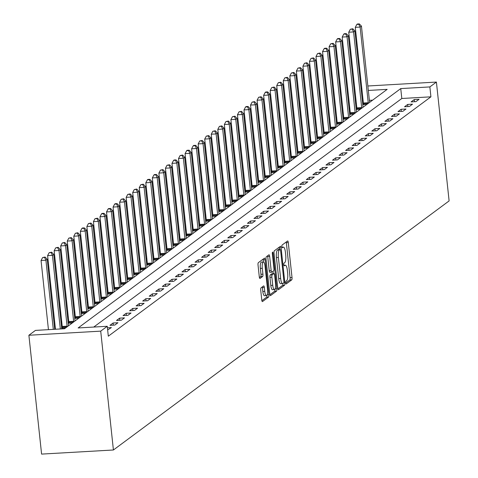 <?xml version="1.0" encoding="UTF-8"?>
<svg xmlns="http://www.w3.org/2000/svg" width="478" height="478" viewBox="0 0 478 478"><rect width="100%" height="100%" fill="white"/><g stroke="black" fill="none" stroke-linecap="round" stroke-linejoin="round"><path stroke-width="0.72" d="M285.748 282.845A1.386 0.382 86.7 0 0 286.191 283.962A1.386 0.382 86.7 0 0 286.256 283.938L291.717 279.881A1.984 0.544 86.7 0 0 292.022 277.557L288.282 242.561A1.984 0.544 86.7 0 0 287.654 240.96A1.984 0.544 86.7 0 0 287.565 240.996L282.098 245.053A1.386 0.382 86.7 0 0 281.889 246.678A1.386 0.382 86.7 0 0 282.325 247.801A1.386 0.382 86.7 0 0 282.39 247.771L283.096 247.251A6.351 1.739 86.7 0 1 283.4 247.132A6.351 1.739 86.7 0 1 285.408 252.253L285.719 255.168A6.351 1.739 86.7 0 1 284.739 262.607L284.034 263.133A1.386 0.382 86.7 0 0 283.818 264.758A1.386 0.382 86.7 0 0 284.255 265.882A1.386 0.382 86.7 0 0 284.32 265.852L285.031 265.332A6.351 1.739 86.7 0 1 285.33 265.212A6.351 1.739 86.7 0 1 287.338 270.333L287.654 273.249A6.351 1.739 86.7 0 1 286.675 280.688L285.964 281.213A1.386 0.382 86.7 0 0 285.748 282.845M261.03 287.858A1.984 0.544 86.7 0 0 260.719 290.188L261.771 300.005A1.984 0.544 86.7 0 0 262.398 301.606A1.984 0.544 86.7 0 0 262.494 301.564L268.558 297.065A1.984 0.544 86.7 0 0 268.863 294.741L265.123 259.745A1.984 0.544 86.7 0 0 264.495 258.144A1.984 0.544 86.7 0 0 264.406 258.18L258.335 262.679A1.984 0.544 86.7 0 0 258.03 265.009L259.297 276.87A1.984 0.544 86.7 0 0 259.924 278.465A1.984 0.544 86.7 0 0 260.02 278.429L262.619 276.505A1.984 0.544 86.7 0 0 262.924 274.181L262.297 268.295A5.306 1.452 86.7 0 1 263.366 261.98A5.306 1.452 86.7 0 1 265.045 266.258L267.507 289.298A5.306 1.452 86.7 0 1 266.437 295.613A5.306 1.452 86.7 0 1 264.758 291.335L264.346 287.499A1.984 0.544 86.7 0 0 263.719 285.898A1.984 0.544 86.7 0 0 263.623 285.934L261.03 287.858M107.257 326.283L100.709 331.14L113.411 449.989L449.111 200.909L436.408 82.067L429.865 86.924L400.749 88.591L78.141 327.95L107.257 326.283L108.315 336.189L430.923 96.825L429.865 86.924M277.76 288.144A1.984 0.544 86.7 0 0 278.387 289.74A1.984 0.544 86.7 0 0 278.483 289.704L284.547 285.205A1.984 0.544 86.7 0 0 284.852 282.88L281.112 247.885A1.984 0.544 86.7 0 0 280.484 246.284A1.984 0.544 86.7 0 0 280.389 246.319L274.324 250.819A1.984 0.544 86.7 0 0 274.019 253.143L277.76 288.144M276.553 291.138L270.488 295.637A1.984 0.544 86.7 0 1 270.393 295.673A1.984 0.544 86.7 0 1 269.765 294.072L266.025 259.076A1.984 0.544 86.7 0 1 266.33 256.752L268.929 254.822A1.984 0.544 86.7 0 1 269.024 254.786A1.984 0.544 86.7 0 1 269.652 256.387L271.163 270.578A1.984 0.544 86.7 0 0 271.791 272.179A1.984 0.544 86.7 0 0 271.886 272.143L273.607 270.865A1.984 0.544 86.7 0 0 273.918 268.54L272.335 253.764A1.386 0.382 86.7 0 1 272.615 252.109A1.386 0.382 86.7 0 1 273.058 253.232L276.858 288.808A1.984 0.544 86.7 0 1 276.553 291.138L274.611 291.245L269.879 294.759M430.923 96.825L401.807 98.492L93.748 327.06M414.229 99.573L411.086 101.904L415.944 101.629L419.081 99.299L414.229 99.573L414.462 101.712M407.686 104.431L404.543 106.761L409.395 106.486L412.538 104.156L407.686 104.431L407.913 106.57M401.138 109.289L397.995 111.619L402.846 111.344L405.989 109.014L401.138 109.289L401.365 111.428M394.589 114.146L391.452 116.477L396.304 116.202L399.447 113.866L394.589 114.146L394.822 116.285M388.046 119.004L384.904 121.334L389.755 121.059L392.898 118.723L388.046 119.004L388.273 121.143M381.498 123.862L378.355 126.192L383.207 125.911L386.349 123.581L381.498 123.862L381.725 126.001M374.949 128.719L371.812 131.05L376.664 130.769L379.807 128.439L374.949 128.719L375.182 130.858M368.407 133.577L365.264 135.907L370.115 135.627L373.258 133.296L368.407 133.577L368.634 135.71M361.858 138.435L358.715 140.765L363.567 140.484L366.71 138.154L361.858 138.435L362.085 140.568M355.315 143.286L352.172 145.623L357.024 145.342L360.167 143.012L355.315 143.286L355.542 145.426M348.767 148.144L345.624 150.48L350.476 150.2L353.618 147.869L348.767 148.144L348.994 150.283M342.218 153.002L339.075 155.332L343.933 155.057L347.07 152.727L342.218 153.002L342.451 155.141M335.675 157.859L332.533 160.19L337.384 159.915L340.527 157.585L335.675 157.859L335.903 159.999M329.127 162.717L325.984 165.047L330.836 164.773L333.979 162.442L329.127 162.717L329.354 164.856M322.578 167.575L319.435 169.905L324.293 169.63L327.436 167.3L322.578 167.575L322.811 169.714M316.036 172.433L312.893 174.763L317.745 174.488L320.887 172.152L316.036 172.433L316.263 174.572M309.487 177.29L306.344 179.62L311.196 179.346L314.339 177.009L309.487 177.29L309.714 179.429M302.938 182.148L299.802 184.478L304.653 184.197L307.796 181.867L302.938 182.148L303.171 184.287M296.396 187.006L293.253 189.336L298.105 189.055L301.248 186.725L296.396 187.006L296.623 189.145M289.847 191.863L286.704 194.193L291.556 193.913L294.699 191.582L289.847 191.863L290.074 193.996M283.305 196.721L280.162 199.051L285.013 198.77L288.156 196.44L283.305 196.721L283.532 198.854M276.756 201.573L273.613 203.909L278.465 203.628L281.608 201.298L276.756 201.573L276.983 203.712M270.207 206.43L267.065 208.767L271.916 208.486L275.059 206.155L270.207 206.43L270.434 208.569M263.665 211.288L260.522 213.618L265.374 213.343L268.517 211.013L263.665 211.288L263.892 213.427M257.116 216.146L253.973 218.476L258.825 218.201L261.968 215.871L257.116 216.146L257.343 218.285M250.568 221.003L247.425 223.334L252.282 223.059L255.419 220.728L250.568 221.003L250.801 223.142M244.025 225.861L240.882 228.191L245.734 227.916L248.877 225.58L244.025 225.861L244.252 228M237.476 230.719L234.334 233.049L239.185 232.774L242.328 230.438L237.476 230.719L237.703 232.858M230.928 235.576L227.785 237.907L232.643 237.632L235.785 235.296L230.928 235.576L231.161 237.715M224.385 240.434L221.242 242.764L226.094 242.483L229.237 240.153L224.385 240.434L224.612 242.573M217.837 245.292L214.694 247.622L219.545 247.341L222.688 245.011L217.837 245.292L218.064 247.431M211.288 250.149L208.151 252.48L213.003 252.199L216.146 249.869L211.288 250.149L211.521 252.282M204.745 255.007L201.602 257.337L206.454 257.056L209.597 254.726L204.745 255.007L204.972 257.14M198.197 259.859L195.054 262.195L199.906 261.914L203.048 259.584L198.197 259.859L198.424 261.998M191.654 264.716L188.511 267.053L193.363 266.772L196.506 264.442L191.654 264.716L191.881 266.855M185.106 269.574L181.963 271.904L186.814 271.629L189.957 269.299L185.106 269.574L185.333 271.713M178.557 274.432L175.414 276.762L180.272 276.487L183.409 274.157L178.557 274.432L178.79 276.571M172.014 279.289L168.871 281.62L173.723 281.345L176.866 279.015L172.014 279.289L172.241 281.428M165.466 284.147L162.323 286.477L167.175 286.203L170.317 283.866L165.466 284.147L165.693 286.286M158.917 289.005L155.774 291.335L160.632 291.06L163.775 288.724L158.917 289.005L159.15 291.144M152.374 293.862L149.232 296.193L154.083 295.918L157.226 293.582L152.374 293.862L152.602 296.002M145.826 298.72L142.683 301.05L147.535 300.77L150.678 298.439L145.826 298.72L146.053 300.859M139.277 303.578L136.14 305.908L140.992 305.627L144.135 303.297L139.277 303.578L139.51 305.717M132.735 308.435L129.592 310.766L134.443 310.485L137.586 308.155L132.735 308.435L132.962 310.569M126.186 313.287L123.043 315.623L127.895 315.343L131.038 313.012L126.186 313.287L126.413 315.426M119.643 318.145L116.501 320.481L121.352 320.2L124.495 317.87L119.643 318.145L119.87 320.284M113.095 323.003L109.952 325.339L114.804 325.058L117.947 322.728L113.095 323.003L113.322 325.142M107.419 327.812L111.398 327.585L107.646 329.951M356.307 103.015L355.596 103.541M349.759 107.873L349.048 108.398M343.216 112.73L342.499 113.256M336.667 117.588L335.956 118.114M330.119 122.44L329.408 122.971M323.576 127.297L322.859 127.829M317.028 132.155L316.317 132.687M310.479 137.013L309.768 137.544M303.936 141.87L303.219 142.402M297.388 146.728L296.677 147.26M290.845 151.586L290.128 152.118M284.296 156.443L283.585 156.969M277.748 161.301L277.037 161.827M271.205 166.159L270.488 166.685M264.657 171.016L263.946 171.542M258.108 175.868L257.397 176.4M251.565 180.726L250.848 181.258M245.017 185.584L244.306 186.115M238.468 190.441L237.757 190.973M231.926 195.299L231.209 195.831M225.377 200.157L224.666 200.688M218.834 205.014L218.117 205.546M212.286 209.872L211.569 210.404M205.737 214.73L205.026 215.255M199.195 219.587L198.478 220.113M192.646 224.445L191.935 224.971M186.097 229.303L185.386 229.828M179.555 234.154L178.838 234.686M173.006 239.012L172.295 239.544M166.458 243.87L165.746 244.401M159.915 248.727L159.198 249.259M153.366 253.585L152.655 254.117M146.818 258.443L146.107 258.974M140.275 263.3L139.558 263.832M133.726 268.158L133.015 268.684M127.184 273.016L126.467 273.541M120.635 277.873L119.924 278.399M114.087 282.731L113.376 283.257M107.544 287.589L106.827 288.115M100.995 292.44L100.284 292.972M94.447 297.298L93.736 297.83M87.904 302.156L87.187 302.688M81.356 307.013L80.645 307.545M74.807 311.871L74.096 312.403M68.264 316.729L67.547 317.261M61.716 321.586L61.005 322.118M55.173 326.444L54.456 326.97M372.607 100.165L369.38 100.35M363.125 100.709L362.36 100.75M363.411 104.055L362.766 104.533M369.584 102.131L369.99 102.107M362.778 104.67L366.847 104.437M356.869 108.912L356.218 109.39M363.035 106.988L363.441 106.964M356.235 109.528L360.298 109.295M350.32 113.77L349.675 114.248M356.492 111.846L356.893 111.822M349.687 114.385L353.756 114.152M343.778 118.628L343.126 119.106M349.944 116.704L350.35 116.68M343.138 119.243L347.207 119.01M337.229 123.479L336.578 123.963M343.395 121.561L343.801 121.537M336.596 124.101L340.659 123.868M330.68 128.337L330.035 128.821M336.853 126.419L337.259 126.395M330.047 128.958L334.116 128.725M324.138 133.195L323.486 133.679M330.304 131.277L330.71 131.253M323.498 133.816L327.567 133.583M317.589 138.052L316.938 138.536M323.761 136.134L324.162 136.111M316.956 138.674L321.019 138.441M311.041 142.91L310.395 143.394M317.213 140.986L317.619 140.968M310.407 143.531L314.476 143.298M304.498 147.768L303.847 148.252M310.664 145.844L311.07 145.826M303.865 148.389L307.928 148.156M297.949 152.625L297.298 153.109M304.122 150.701L304.522 150.678M297.316 153.247L301.379 153.014M291.401 157.483L290.755 157.961M297.573 155.559L297.979 155.535M290.767 158.104L294.836 157.871M284.858 162.341L284.207 162.819M291.024 160.417L291.431 160.393M284.225 162.956L288.288 162.723M278.31 167.198L277.658 167.676M284.482 165.274L284.882 165.251M277.676 167.814L281.745 167.581M271.761 172.056L271.116 172.534M277.933 170.132L278.339 170.108M271.128 172.672L275.197 172.439M265.218 176.914L264.567 177.392M271.385 174.99L271.791 174.966M264.585 177.529L268.648 177.296M258.67 181.765L258.024 182.249M264.842 179.847L265.242 179.824M258.036 182.387L262.105 182.154M252.127 186.623L251.476 187.107M258.293 184.705L258.7 184.681M251.488 187.245L255.557 187.012M245.578 191.481L244.927 191.965M251.751 189.563L252.151 189.539M244.945 192.102L249.008 191.869M239.03 196.339L238.385 196.822M245.202 194.421L245.608 194.397M238.397 196.96L242.466 196.727M232.487 201.196L231.836 201.68M238.653 199.272L239.06 199.254M231.848 201.818L235.917 201.585M225.939 206.054L225.287 206.538M232.111 204.13L232.511 204.112M225.305 206.675L229.368 206.442M219.39 210.912L218.745 211.39M225.562 208.988L225.969 208.964M218.757 211.533L222.826 211.3M212.847 215.769L212.196 216.247M219.014 213.845L219.42 213.821M212.214 216.391L216.277 216.158M206.299 220.627L205.648 221.105M212.471 218.703L212.871 218.679M205.665 221.242L209.728 221.009M199.75 225.485L199.105 225.963M205.922 223.561L206.329 223.537M199.117 226.1L203.186 225.867M193.208 230.342L192.556 230.82M199.374 228.418L199.78 228.394M192.574 230.958L196.637 230.725M186.659 235.194L186.014 235.678M192.831 233.276L193.231 233.252M186.026 235.815L190.095 235.582M180.11 240.052L179.465 240.536M186.283 238.134L186.689 238.11M179.477 240.673L183.546 240.44M173.568 244.909L172.916 245.393M179.734 242.991L180.14 242.967M172.934 245.531L176.997 245.298M167.019 249.767L166.374 250.251M173.191 247.849L173.598 247.825M166.386 250.388L170.455 250.155M160.477 254.625L159.825 255.109M166.643 252.707L167.049 252.683M159.837 255.246L163.906 255.013M153.928 259.482L153.277 259.966M160.1 257.558L160.5 257.54M153.295 260.104L157.358 259.871M147.379 264.34L146.734 264.824M153.552 262.416L153.958 262.398M146.746 264.961L150.815 264.728M140.837 269.198L140.185 269.676M147.003 267.274L147.409 267.25M140.203 269.819L144.266 269.586M134.288 274.055L133.637 274.533M140.46 272.131L140.861 272.107M133.655 274.677L137.718 274.444M127.74 278.913L127.094 279.391M133.912 276.989L134.318 276.965M127.106 279.528L131.175 279.295M121.197 283.771L120.546 284.249M127.363 281.847L127.769 281.823M120.564 284.386L124.627 284.153M114.648 288.628L113.997 289.106M120.82 286.704L121.221 286.68M114.015 289.244L118.078 289.011M108.1 293.48L107.454 293.964M114.272 291.562L114.678 291.538M107.466 294.101L111.535 293.868M101.557 298.338L100.906 298.822M107.723 296.42L108.13 296.396M100.924 298.959L104.987 298.726M95.008 303.195L94.363 303.679M101.181 301.277L101.581 301.254M94.375 303.817L98.444 303.584M88.466 308.053L87.815 308.537M94.632 306.135L95.038 306.111M87.827 308.674L91.896 308.441M81.917 312.911L81.266 313.395M88.089 310.993L88.49 310.969M81.284 313.532L85.347 313.299M75.369 317.768L74.723 318.252M81.541 315.844L81.947 315.827M74.735 318.39L78.804 318.157M68.826 322.626L68.175 323.11M74.992 320.702L75.399 320.684M68.187 323.248L72.256 323.014M62.277 327.484L61.626 327.962M68.45 325.56L68.85 325.536M61.644 328.105L65.707 327.872M368.323 90.444L387.162 89.368L64.554 328.727L35.438 330.4L28.889 335.251L41.592 454.1L113.411 449.989M361.081 88.783L361.792 88.251M28.889 335.251L100.709 331.14M436.408 82.067L367.851 85.992M362.067 90.802L361.302 90.85M401.807 98.492L400.749 88.591M285.766 282.97L289.776 279.994A1.984 0.544 86.7 0 0 290.08 277.67L286.34 242.675A1.984 0.544 86.7 0 0 286.232 241.988M279.331 249.486L279.17 247.992A1.984 0.544 86.7 0 0 279.062 247.305M277.873 288.826L282.606 285.318A1.984 0.544 86.7 0 0 282.946 283.454A6.351 1.739 86.7 0 1 282.641 283.574A6.351 1.739 86.7 0 1 280.634 278.453L278.393 257.457A6.351 1.739 86.7 0 1 279.373 250.012L280.114 249.462A1.386 0.382 86.7 0 1 280.18 249.432A1.386 0.382 86.7 0 1 280.622 250.556L283.902 281.273A1.386 0.382 86.7 0 1 283.693 282.904L282.946 283.454M278.31 249.564A1.386 0.382 86.7 0 0 278.244 249.546A1.386 0.382 86.7 0 0 278.178 249.57L280.114 249.462M282.641 283.574L280.7 283.681A6.351 1.739 86.7 0 1 278.692 278.566L276.451 257.564A6.351 1.739 86.7 0 1 277.431 250.125L278.178 249.57M271.695 272.155L269.945 272.257A1.984 0.544 86.7 0 1 269.855 272.293A1.984 0.544 86.7 0 1 269.228 270.691L267.71 256.501A1.984 0.544 86.7 0 0 267.596 255.814M273.034 271.295L273.279 273.589M272.741 285.306A5.306 1.452 86.7 0 0 274.42 289.59A5.306 1.452 86.7 0 0 275.489 283.269L274.623 275.149A1.984 0.544 86.7 0 0 273.996 273.553A1.984 0.544 86.7 0 0 273.9 273.589L272.179 274.868A1.984 0.544 86.7 0 0 271.874 277.192L272.741 285.306L270.799 285.42A5.306 1.452 86.7 0 0 272.478 289.698L274.42 289.59M272.149 273.685A1.984 0.544 86.7 0 0 272.054 273.661A1.984 0.544 86.7 0 0 271.958 273.697L273.9 273.589M270.799 285.42L269.933 277.3A1.984 0.544 86.7 0 1 270.237 274.975L271.958 273.697M274.611 291.245A1.984 0.544 86.7 0 0 274.94 289.172M266.437 295.613L264.495 295.727A5.306 1.452 86.7 0 1 262.816 291.449L262.404 287.607A1.984 0.544 86.7 0 0 262.291 286.92M263.366 261.98L261.424 262.087A5.306 1.452 86.7 0 0 260.355 268.409L262.297 268.295M259.411 277.557L260.677 276.613A1.984 0.544 86.7 0 0 260.982 274.288L260.355 268.409M263.414 261.98L263.187 259.853A1.984 0.544 86.7 0 0 263.073 259.172M261.884 300.692L266.616 297.179A1.984 0.544 86.7 0 0 266.951 295.207M369.631 102.376A2.02 0.556 -93.3 0 1 369.536 101.766L361.446 26.099L360.137 27.073L355.285 27.348L363.376 103.015A2.02 0.556 -93.3 0 1 363.411 103.78L363.411 104.634M358.799 24.288L359.325 23.9L357.383 24.014L356.857 24.402L358.799 24.288L360.137 27.073L368.227 102.734A2.02 0.556 -93.3 0 1 368.263 103.385M359.325 23.9L361.446 26.099M355.285 27.348L356.857 24.402M363.083 107.233A2.02 0.556 -93.3 0 1 362.987 106.624L354.903 30.956L353.595 31.93L348.743 32.205L356.827 107.873A2.02 0.556 -93.3 0 1 356.869 108.637L356.869 109.492M352.256 29.146L352.776 28.758L350.314 29.26L352.256 29.146L353.595 31.93L361.679 107.592A2.02 0.556 -93.3 0 1 361.721 108.243M352.776 28.758L354.903 30.956M348.743 32.205L350.314 29.26M356.534 112.091A2.02 0.556 -93.3 0 1 356.445 111.482L348.354 35.814L347.046 36.788L342.194 37.063L350.278 112.73A2.02 0.556 -93.3 0 1 350.32 113.495L350.32 114.35M345.708 34.004L346.233 33.615L344.291 33.723L343.766 34.111L345.708 34.004L347.046 36.788L355.13 112.45A2.02 0.556 -93.3 0 1 355.172 113.101M346.233 33.615L348.354 35.814M342.194 37.063L343.766 34.111M349.992 116.949A2.02 0.556 -93.3 0 1 349.896 116.339L341.812 40.672L340.497 41.646L335.646 41.921L343.736 117.588A2.02 0.556 -93.3 0 1 343.772 118.353L343.778 119.207M339.159 38.861L339.685 38.473L337.743 38.581L337.223 38.969L339.159 38.861L340.497 41.646L348.587 117.307A2.02 0.556 -93.3 0 1 348.623 117.958M339.685 38.473L341.812 40.672M335.646 41.921L337.223 38.969M343.443 121.806A2.02 0.556 -93.3 0 1 343.347 121.197L335.263 45.53L333.955 46.497L329.103 46.778L337.187 122.446A2.02 0.556 -93.3 0 1 337.229 123.21L337.229 124.065M332.616 43.719L333.136 43.331L330.674 43.827L332.616 43.719L333.955 46.497L342.039 122.165A2.02 0.556 -93.3 0 1 342.081 122.816M333.136 43.331L335.263 45.53M329.103 46.778L330.674 43.827M336.894 126.658A2.02 0.556 -93.3 0 1 336.805 126.049L328.715 50.387L327.406 51.355L322.554 51.636L330.639 127.303A2.02 0.556 -93.3 0 1 330.68 128.068L330.68 128.923M326.068 48.577L326.594 48.188L324.652 48.296L324.126 48.684L326.068 48.577L327.406 51.355L335.49 127.023A2.02 0.556 -93.3 0 1 335.532 127.674M326.594 48.188L328.715 50.387M322.554 51.636L324.126 48.684M330.352 131.516A2.02 0.556 -93.3 0 1 330.256 130.906L322.172 55.245L320.858 56.213L316.006 56.494L324.096 132.155A2.02 0.556 -93.3 0 1 324.138 132.926L324.138 133.78M319.525 53.434L320.045 53.04L317.583 53.542L319.525 53.434L320.858 56.213L328.948 131.88A2.02 0.556 -93.3 0 1 328.989 132.531M320.045 53.04L322.172 55.245M316.006 56.494L317.583 53.542M323.803 136.373A2.02 0.556 -93.3 0 1 323.708 135.764L315.623 60.103L314.315 61.07L309.463 61.351L317.547 137.013A2.02 0.556 -93.3 0 1 317.589 137.784L317.589 138.638M312.976 58.286L313.502 57.898L311.035 58.4L312.976 58.286L314.315 61.07L322.399 136.738A2.02 0.556 -93.3 0 1 322.441 137.389M313.502 57.898L315.623 60.103M309.463 61.351L311.035 58.4M317.255 141.231A2.02 0.556 -93.3 0 1 317.165 140.622L309.075 64.96L307.766 65.928L302.915 66.209L310.999 141.87A2.02 0.556 -93.3 0 1 311.041 142.641L311.041 143.496M306.428 63.144L306.954 62.755L304.486 63.257L306.428 63.144L307.766 65.928L315.856 141.596A2.02 0.556 -93.3 0 1 315.892 142.247M306.954 62.755L309.075 64.96M302.915 66.209L304.486 63.257M310.712 146.089A2.02 0.556 -93.3 0 1 310.616 145.479L302.532 69.812L301.224 70.786L296.366 71.067L304.456 146.728A2.02 0.556 -93.3 0 1 304.498 147.499L304.498 148.353M299.885 68.001L300.405 67.613L297.943 68.115L299.885 68.001L301.224 70.786L309.308 146.453A2.02 0.556 -93.3 0 1 309.35 147.099M300.405 67.613L302.532 69.812M296.366 71.067L297.943 68.115M304.163 150.946A2.02 0.556 -93.3 0 1 304.068 150.337L295.984 74.67L294.675 75.644L289.823 75.918L297.908 151.586A2.02 0.556 -93.3 0 1 297.949 152.357L297.949 153.211M293.337 72.859L293.862 72.471L291.395 72.973L293.337 72.859L294.675 75.644L302.759 151.311A2.02 0.556 -93.3 0 1 302.801 151.956M293.862 72.471L295.984 74.67M289.823 75.918L291.395 72.973M297.621 155.804A2.02 0.556 -93.3 0 1 297.525 155.195L289.435 79.527L288.126 80.501L283.275 80.776L291.359 156.443A2.02 0.556 -93.3 0 1 291.401 157.214L291.401 158.063M286.788 77.717L287.314 77.328L284.846 77.83L286.788 77.717L288.126 80.501L296.217 156.169A2.02 0.556 -93.3 0 1 296.252 156.814M287.314 77.328L289.435 79.527M283.275 80.776L284.846 77.83M291.072 160.662A2.02 0.556 -93.3 0 1 290.977 160.052L282.892 84.385L281.584 85.359L276.726 85.634L284.816 161.301A2.02 0.556 -93.3 0 1 284.858 162.066L284.858 162.92M280.245 82.575L280.765 82.186L278.304 82.688L280.245 82.575L281.584 85.359L289.668 161.02A2.02 0.556 -93.3 0 1 289.71 161.672M280.765 82.186L282.892 84.385M276.726 85.634L278.304 82.688M284.524 165.519A2.02 0.556 -93.3 0 1 284.428 164.91L276.344 89.243L275.035 90.217L270.184 90.491L278.268 166.159A2.02 0.556 -93.3 0 1 278.31 166.924L278.31 167.778M273.697 87.432L274.223 87.044L271.755 87.546L273.697 87.432L275.035 90.217L283.119 165.878A2.02 0.556 -93.3 0 1 283.161 166.529M274.223 87.044L276.344 89.243M270.184 90.491L271.755 87.546M277.981 170.377A2.02 0.556 -93.3 0 1 277.885 169.768L269.795 94.1L268.487 95.074L263.635 95.349L271.725 171.016A2.02 0.556 -93.3 0 1 271.761 171.781L271.767 172.636M267.148 92.29L267.674 91.901L265.732 92.009L265.212 92.397L267.148 92.29L268.487 95.074L276.577 170.736A2.02 0.556 -93.3 0 1 276.613 171.387M267.674 91.901L269.795 94.1M263.635 95.349L265.212 92.397M271.432 175.235A2.02 0.556 -93.3 0 1 271.337 174.625L263.253 98.958L261.944 99.932L257.092 100.207L265.176 175.874A2.02 0.556 -93.3 0 1 265.218 176.639L265.218 177.493M260.606 97.148L261.125 96.759L258.664 97.255L260.606 97.148L261.944 99.932L270.028 175.593A2.02 0.556 -93.3 0 1 270.07 176.245M261.125 96.759L263.253 98.958M257.092 100.207L258.664 97.255M264.884 180.092A2.02 0.556 -93.3 0 1 264.794 179.483L256.704 103.816L255.395 104.784L250.544 105.064L258.628 180.732A2.02 0.556 -93.3 0 1 258.67 181.497L258.67 182.351M254.057 102.005L254.583 101.617L252.115 102.113L254.057 102.005L255.395 104.784L263.48 180.451A2.02 0.556 -93.3 0 1 263.521 181.102M254.583 101.617L256.704 103.816M250.544 105.064L252.115 102.113M258.341 184.944A2.02 0.556 -93.3 0 1 258.245 184.335L250.161 108.673L248.847 109.641L243.995 109.922L252.085 185.589A2.02 0.556 -93.3 0 1 252.127 186.354L252.127 187.209M247.508 106.863L248.034 106.474L246.092 106.582L245.573 106.97L247.508 106.863L248.847 109.641L256.937 185.309A2.02 0.556 -93.3 0 1 256.979 185.96M248.034 106.474L250.161 108.673M243.995 109.922L245.573 106.97M251.792 189.802A2.02 0.556 -93.3 0 1 251.697 189.192L243.613 113.531L242.304 114.499L237.452 114.78L245.537 190.441A2.02 0.556 -93.3 0 1 245.578 191.212L245.578 192.066M240.966 111.721L241.486 111.326L239.024 111.828L240.966 111.721L242.304 114.499L250.388 190.166A2.02 0.556 -93.3 0 1 250.43 190.818M241.486 111.326L243.613 113.531M237.452 114.78L239.024 111.828M245.244 194.66A2.02 0.556 -93.3 0 1 245.154 194.05L237.064 118.389L235.756 119.357L230.904 119.637L238.988 195.299A2.02 0.556 -93.3 0 1 239.03 196.07L239.03 196.924M234.417 116.572L234.943 116.184L232.475 116.686L234.417 116.572L235.756 119.357L243.846 195.024A2.02 0.556 -93.3 0 1 243.882 195.675M234.943 116.184L237.064 118.389M230.904 119.637L232.475 116.686M238.701 199.517A2.02 0.556 -93.3 0 1 238.606 198.908L230.521 123.246L229.213 124.214L224.355 124.495L232.445 200.157A2.02 0.556 -93.3 0 1 232.487 200.927L232.487 201.782M227.875 121.43L228.394 121.042L225.933 121.543L227.875 121.43L229.213 124.214L237.297 199.882A2.02 0.556 -93.3 0 1 237.339 200.533M228.394 121.042L230.521 123.246M224.355 124.495L225.933 121.543M232.153 204.375A2.02 0.556 -93.3 0 1 232.057 203.765L223.973 128.098L222.664 129.072L217.813 129.353L225.897 205.014A2.02 0.556 -93.3 0 1 225.939 205.785L225.939 206.639M221.326 126.288L221.852 125.899L219.384 126.401L221.326 126.288L222.664 129.072L230.749 204.739A2.02 0.556 -93.3 0 1 230.79 205.385M221.852 125.899L223.973 128.098M217.813 129.353L219.384 126.401M225.61 209.233A2.02 0.556 -93.3 0 1 225.514 208.623L217.424 132.956L216.116 133.93L211.264 134.204L219.348 209.872A2.02 0.556 -93.3 0 1 219.39 210.643L219.39 211.497M214.777 131.145L215.303 130.757L212.835 131.259L214.777 131.145L216.116 133.93L224.206 209.597A2.02 0.556 -93.3 0 1 224.242 210.242M215.303 130.757L217.424 132.956M211.264 134.204L212.835 131.259M219.061 214.09A2.02 0.556 -93.3 0 1 218.966 213.481L210.882 137.813L209.573 138.787L204.715 139.062L212.806 214.73A2.02 0.556 -93.3 0 1 212.847 215.5L212.847 216.349M208.235 136.003L208.755 135.615L206.293 136.116L208.235 136.003L209.573 138.787L217.657 214.455A2.02 0.556 -93.3 0 1 217.699 215.1M208.755 135.615L210.882 137.813M204.715 139.062L206.293 136.116M212.513 218.948A2.02 0.556 -93.3 0 1 212.417 218.338L204.333 142.671L203.025 143.645L198.173 143.92L206.257 219.587A2.02 0.556 -93.3 0 1 206.299 220.352L206.299 221.206M201.686 140.861L202.212 140.472L199.744 140.974L201.686 140.861L203.025 143.645L211.109 219.306A2.02 0.556 -93.3 0 1 211.151 219.958M202.212 140.472L204.333 142.671M198.173 143.92L199.744 140.974M205.97 223.806A2.02 0.556 -93.3 0 1 205.875 223.196L197.784 147.529L196.476 148.503L191.624 148.778L199.714 224.445A2.02 0.556 -93.3 0 1 199.75 225.21L199.75 226.064M195.138 145.718L195.663 145.33L193.721 145.437L193.196 145.832L195.138 145.718L196.476 148.503L204.566 224.164A2.02 0.556 -93.3 0 1 204.602 224.815M195.663 145.33L197.784 147.529M191.624 148.778L193.196 145.832M199.422 228.663A2.02 0.556 -93.3 0 1 199.326 228.054L191.242 152.386L189.933 153.36L185.082 153.635L193.166 229.303A2.02 0.556 -93.3 0 1 193.208 230.067L193.208 230.922M188.595 150.576L189.115 150.188L187.173 150.295L186.653 150.684L188.595 150.576L189.933 153.36L198.017 229.022A2.02 0.556 -93.3 0 1 198.059 229.673M189.115 150.188L191.242 152.386M185.082 153.635L186.653 150.684M192.873 233.521A2.02 0.556 -93.3 0 1 192.783 232.911L184.693 157.244L183.385 158.218L178.533 158.493L186.617 234.16A2.02 0.556 -93.3 0 1 186.659 234.925L186.659 235.779M182.046 155.434L182.572 155.045L180.104 155.541L182.046 155.434L183.385 158.218L191.469 233.879A2.02 0.556 -93.3 0 1 191.511 234.531M182.572 155.045L184.693 157.244M178.533 158.493L180.104 155.541M186.33 238.379A2.02 0.556 -93.3 0 1 186.235 237.769L178.151 162.102L176.836 163.07L171.984 163.351L180.075 239.018A2.02 0.556 -93.3 0 1 180.11 239.783L180.116 240.637M175.498 160.291L176.024 159.903L174.082 160.011L173.562 160.399L175.498 160.291L176.836 163.07L184.926 238.737A2.02 0.556 -93.3 0 1 184.962 239.388M176.024 159.903L178.151 162.102M171.984 163.351L173.562 160.399M179.782 243.23A2.02 0.556 -93.3 0 1 179.686 242.621L171.602 166.959L170.293 167.927L165.442 168.208L173.526 243.876A2.02 0.556 -93.3 0 1 173.568 244.64L173.568 245.495M168.955 165.149L169.475 164.761L167.013 165.257L168.955 165.149L170.293 167.927L178.378 243.595A2.02 0.556 -93.3 0 1 178.419 244.246M169.475 164.761L171.602 166.959M165.442 168.208L167.013 165.257M173.233 248.088A2.02 0.556 -93.3 0 1 173.144 247.479L165.053 171.817L163.745 172.785L158.893 173.066L166.977 248.727A2.02 0.556 -93.3 0 1 167.019 249.498L167.019 250.353M162.406 170.007L162.932 169.612L160.465 170.114L162.406 170.007L163.745 172.785L171.829 248.452A2.02 0.556 -93.3 0 1 171.871 249.104M162.932 169.612L165.053 171.817M158.893 173.066L160.465 170.114M166.691 252.946A2.02 0.556 -93.3 0 1 166.595 252.336L158.511 176.675L157.196 177.643L152.345 177.924L160.435 253.585A2.02 0.556 -93.3 0 1 160.477 254.356L160.477 255.21M155.858 174.858L156.384 174.47L154.442 174.584L153.922 174.972L155.858 174.858L157.196 177.643L165.286 253.31A2.02 0.556 -93.3 0 1 165.328 253.961M156.384 174.47L158.511 176.675M152.345 177.924L153.922 174.972M160.142 257.803A2.02 0.556 -93.3 0 1 160.046 257.194L151.962 181.532L150.654 182.5L145.802 182.781L153.886 258.443A2.02 0.556 -93.3 0 1 153.928 259.213L153.928 260.068M149.315 179.716L149.841 179.328L147.899 179.441L147.373 179.83L149.315 179.716L150.654 182.5L158.738 258.168A2.02 0.556 -93.3 0 1 158.78 258.819M149.841 179.328L151.962 181.532M145.802 182.781L147.373 179.83M153.593 262.661A2.02 0.556 -93.3 0 1 153.504 262.052L145.414 186.384L144.105 187.358L139.253 187.639L147.338 263.3A2.02 0.556 -93.3 0 1 147.379 264.071L147.379 264.926M142.767 184.574L143.292 184.185L140.825 184.687L142.767 184.574L144.105 187.358L152.195 263.025A2.02 0.556 -93.3 0 1 152.231 263.671M143.292 184.185L145.414 186.384M139.253 187.639L140.825 184.687M147.051 267.519A2.02 0.556 -93.3 0 1 146.955 266.909L138.871 191.242L137.562 192.216L132.705 192.491L140.795 268.158A2.02 0.556 -93.3 0 1 140.837 268.929L140.837 269.783M136.224 189.431L136.744 189.043L134.282 189.545L136.224 189.431L137.562 192.216L145.647 267.883A2.02 0.556 -93.3 0 1 145.688 268.528M136.744 189.043L138.871 191.242M132.705 192.491L134.282 189.545M140.502 272.376A2.02 0.556 -93.3 0 1 140.407 271.767L132.322 196.1L131.014 197.073L126.162 197.348L134.246 273.016A2.02 0.556 -93.3 0 1 134.288 273.786L134.288 274.635M129.675 194.289L130.201 193.901L127.734 194.403L129.675 194.289L131.014 197.073L139.098 272.741A2.02 0.556 -93.3 0 1 139.14 273.386M130.201 193.901L132.322 196.1M126.162 197.348L127.734 194.403M133.959 277.234A2.02 0.556 -93.3 0 1 133.864 276.625L125.774 200.957L124.465 201.931L119.614 202.206L127.698 277.873A2.02 0.556 -93.3 0 1 127.74 278.638L127.74 279.493M123.127 199.147L123.653 198.758L121.185 199.26L123.127 199.147L124.465 201.931L132.555 277.593A2.02 0.556 -93.3 0 1 132.591 278.244M123.653 198.758L125.774 200.957M119.614 202.206L121.185 199.26M127.411 282.092A2.02 0.556 -93.3 0 1 127.315 281.482L119.231 205.815L117.923 206.789L113.065 207.064L121.155 282.731A2.02 0.556 -93.3 0 1 121.197 283.496L121.197 284.35M116.584 204.004L117.104 203.616L115.162 203.724L114.642 204.118L116.584 204.004L117.923 206.789L126.007 282.45A2.02 0.556 -93.3 0 1 126.049 283.101M117.104 203.616L119.231 205.815M113.065 207.064L114.642 204.118M120.862 286.949A2.02 0.556 -93.3 0 1 120.767 286.34L112.683 210.673L111.374 211.646L106.522 211.921L114.606 287.589A2.02 0.556 -93.3 0 1 114.648 288.354L114.648 289.208M110.036 208.862L110.561 208.474L108.62 208.581L108.094 208.97L110.036 208.862L111.374 211.646L119.458 287.308A2.02 0.556 -93.3 0 1 119.5 287.959M110.561 208.474L112.683 210.673M106.522 211.921L108.094 208.97M114.32 291.807A2.02 0.556 -93.3 0 1 114.224 291.198L106.134 215.53L104.825 216.504L99.974 216.779L108.064 292.446A2.02 0.556 -93.3 0 1 108.1 293.211L108.1 294.066M103.487 213.72L104.013 213.331L102.071 213.439L101.551 213.827L103.487 213.72L104.825 216.504L112.916 292.166A2.02 0.556 -93.3 0 1 112.951 292.817M104.013 213.331L106.134 215.53M99.974 216.779L101.551 213.827M107.771 296.665A2.02 0.556 -93.3 0 1 107.675 296.055L99.591 220.388L98.283 221.356L93.431 221.637L101.515 297.304A2.02 0.556 -93.3 0 1 101.557 298.069L101.557 298.923M96.944 218.577L97.464 218.189L95.003 218.685L96.944 218.577L98.283 221.356L106.367 297.023A2.02 0.556 -93.3 0 1 106.409 297.675M97.464 218.189L99.591 220.388M93.431 221.637L95.003 218.685M101.222 301.516A2.02 0.556 -93.3 0 1 101.133 300.907L93.043 225.246L91.734 226.214L86.882 226.494L94.967 302.162A2.02 0.556 -93.3 0 1 95.008 302.927L95.008 303.781M90.396 223.435L90.922 223.047L88.454 223.543L90.396 223.435L91.734 226.214L99.818 301.881A2.02 0.556 -93.3 0 1 99.86 302.532M90.922 223.047L93.043 225.246M86.882 226.494L88.454 223.543M94.68 306.374A2.02 0.556 -93.3 0 1 94.584 305.765L86.5 230.103L85.186 231.071L80.334 231.352L88.424 307.013A2.02 0.556 -93.3 0 1 88.466 307.784L88.466 308.639M83.847 228.287L84.373 227.898L82.431 228.012L81.911 228.4L83.847 228.287L85.186 231.071L93.276 306.739A2.02 0.556 -93.3 0 1 93.312 307.39M84.373 227.898L86.5 230.103M80.334 231.352L81.911 228.4M88.131 311.232A2.02 0.556 -93.3 0 1 88.036 310.622L79.951 234.961L78.643 235.929L73.791 236.21L81.875 311.871A2.02 0.556 -93.3 0 1 81.917 312.642L81.917 313.496M77.305 233.144L77.824 232.756L75.363 233.258L77.305 233.144L78.643 235.929L86.727 311.596A2.02 0.556 -93.3 0 1 86.769 312.248M77.824 232.756L79.951 234.961M73.791 236.21L75.363 233.258M81.583 316.089A2.02 0.556 -93.3 0 1 81.493 315.48L73.403 239.819L72.094 240.787L67.243 241.067L75.327 316.729A2.02 0.556 -93.3 0 1 75.369 317.5L75.369 318.354M70.756 238.002L71.282 237.614L68.814 238.116L70.756 238.002L72.094 240.787L80.179 316.454A2.02 0.556 -93.3 0 1 80.22 317.105M71.282 237.614L73.403 239.819M67.243 241.067L68.814 238.116M75.04 320.947A2.02 0.556 -93.3 0 1 74.944 320.338L66.86 244.67L65.546 245.644L60.694 245.925L68.784 321.586A2.02 0.556 -93.3 0 1 68.826 322.357L68.826 323.212M64.213 242.86L64.733 242.471L62.271 242.973L64.213 242.86L65.546 245.644L73.636 321.312A2.02 0.556 -93.3 0 1 73.678 321.957M64.733 242.471L66.86 244.67M60.694 245.925L62.271 242.973M68.491 325.805A2.02 0.556 -93.3 0 1 68.396 325.195L60.312 249.528L59.003 250.502L54.151 250.777L62.236 326.444A2.02 0.556 -93.3 0 1 62.277 327.215L62.277 328.069M57.665 247.718L58.191 247.329L55.723 247.831L57.665 247.718L59.003 250.502L67.087 326.169A2.02 0.556 -93.3 0 1 67.129 326.815M58.191 247.329L60.312 249.528M54.151 250.777L55.723 247.831M61.728 328.888L53.763 254.386L52.455 255.36L47.603 255.634L55.472 329.246M51.116 252.575L51.642 252.187L49.174 252.689L51.116 252.575L52.455 255.36L60.324 328.972M51.642 252.187L53.763 254.386M47.603 255.634L49.174 252.689M54.707 329.294L47.22 259.243L45.912 260.217L41.054 260.492L48.445 329.653M44.573 257.433L45.093 257.045L42.632 257.546L44.573 257.433L45.912 260.217L53.303 329.372M45.093 257.045L47.22 259.243M41.054 260.492L42.632 257.546M283.938 265.392L285.031 265.332M282.002 247.311L283.096 247.251M286.34 242.675L288.282 242.561M290.08 277.67L292.022 277.557M289.776 279.994L291.717 279.881M279.17 247.992L281.112 247.885M283.627 282.946L284.852 282.88M282.606 285.318L284.547 285.205M277.431 250.125L279.373 250.012M276.451 257.564L278.393 257.457M278.692 278.566L280.634 278.453M267.71 256.501L269.652 256.387M269.228 270.691L271.163 270.578M272.311 253.274L273.058 253.232M275.071 288.909L276.858 288.808M270.237 274.975L272.179 274.868M269.933 277.3L271.874 277.192M262.404 287.607L264.346 287.499M262.816 291.449L264.758 291.335M260.982 274.288L262.924 274.181M260.677 276.613L262.619 276.505M263.187 259.853L265.123 259.745M267.13 294.842L268.863 294.741M266.616 297.179L268.558 297.065M363.376 103.015L368.227 102.734M363.411 103.78L368.096 103.517M356.827 107.873L361.679 107.592M356.869 108.637L361.547 108.375M350.278 112.73L355.13 112.45M350.32 113.495L354.999 113.226M343.736 117.588L348.587 117.307M343.772 118.353L348.456 118.084M337.187 122.446L342.039 122.165M337.229 123.21L341.907 122.942M330.639 127.303L335.49 127.023M330.68 128.068L335.359 127.799M324.096 132.155L328.948 131.88M324.138 132.926L328.816 132.657M317.547 137.013L322.399 136.738M317.589 137.784L322.268 137.515M310.999 141.87L315.856 141.596M311.041 142.641L315.719 142.372M304.456 146.728L309.308 146.453M304.498 147.499L309.176 147.23M297.908 151.586L302.759 151.311M297.949 152.357L302.628 152.088M291.359 156.443L296.217 156.169M291.401 157.214L296.085 156.945M284.816 161.301L289.668 161.02M284.858 162.066L289.537 161.803M278.268 166.159L283.119 165.878M278.31 166.924L282.988 166.661M271.725 171.016L276.577 170.736M271.761 171.781L276.445 171.512M265.176 175.874L270.028 175.593M265.218 176.639L269.897 176.37M258.628 180.732L263.48 180.451M258.67 181.497L263.348 181.228M252.085 185.589L256.937 185.309M252.127 186.354L256.805 186.085M245.537 190.441L250.388 190.166M245.578 191.212L250.257 190.943M238.988 195.299L243.846 195.024M239.03 196.07L243.708 195.801M232.445 200.157L237.297 199.882M232.487 200.927L237.166 200.658M225.897 205.014L230.749 204.739M225.939 205.785L230.617 205.516M219.348 209.872L224.206 209.597M219.39 210.643L224.074 210.374M212.806 214.73L217.657 214.455M212.847 215.5L217.526 215.231M206.257 219.587L211.109 219.306M206.299 220.352L210.977 220.089M199.714 224.445L204.566 224.164M199.75 225.21L204.435 224.941M193.166 229.303L198.017 229.022M193.208 230.067L197.886 229.799M186.617 234.16L191.469 233.879M186.659 234.925L191.337 234.656M180.075 239.018L184.926 238.737M180.11 239.783L184.795 239.514M173.526 243.876L178.378 243.595M173.568 244.64L178.246 244.372M166.977 248.727L171.829 248.452M167.019 249.498L171.698 249.229M160.435 253.585L165.286 253.31M160.477 254.356L165.155 254.087M153.886 258.443L158.738 258.168M153.928 259.213L158.606 258.945M147.338 263.3L152.195 263.025M147.379 264.071L152.058 263.802M140.795 268.158L145.647 267.883M140.837 268.929L145.515 268.66M134.246 273.016L139.098 272.741M134.288 273.786L138.967 273.518M127.698 277.873L132.555 277.593M127.74 278.638L132.424 278.375M121.155 282.731L126.007 282.45M121.197 283.496L125.875 283.227M114.606 287.589L119.458 287.308M114.648 288.354L119.327 288.085M108.064 292.446L112.916 292.166M108.1 293.211L112.784 292.942M101.515 297.304L106.367 297.023M101.557 298.069L106.236 297.8M94.967 302.162L99.818 301.881M95.008 302.927L99.687 302.658M88.424 307.013L93.276 306.739M88.466 307.784L93.144 307.515M81.875 311.871L86.727 311.596M81.917 312.642L86.596 312.373M75.327 316.729L80.179 316.454M75.369 317.5L80.047 317.231M68.784 321.586L73.636 321.312M68.826 322.357L73.504 322.088M62.236 326.444L67.087 326.169M62.277 327.215L66.956 326.946M283.908 265.296L285.33 265.212M281.978 247.21L283.4 247.132M278.244 249.546L280.18 249.432M269.855 272.293L271.791 272.179M272.054 273.661L273.996 273.553"/></g></svg>
